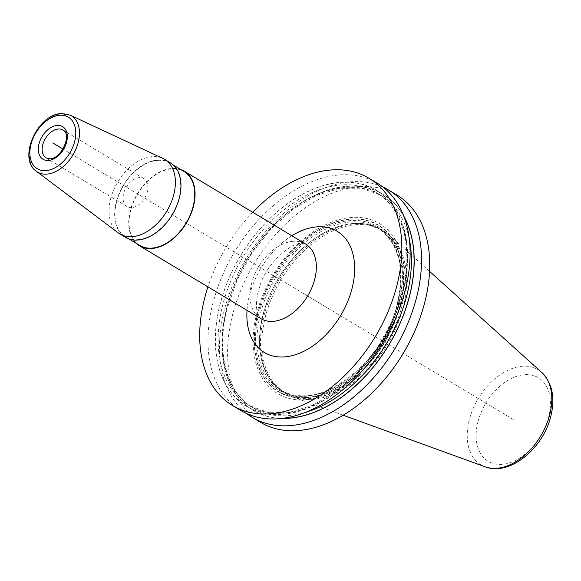 <?xml version="1.0" encoding="UTF-8"?>
<svg xmlns="http://www.w3.org/2000/svg" width="581" height="581" viewBox="0 0 581 581"><rect width="100%" height="100%" fill="white"/><g stroke="black" fill="none" stroke-linecap="round" stroke-linejoin="round"><path stroke-width="0.44" stroke-dasharray="2.9 2.18" d="M396.91 194.998A132.555 86.961 -59 0 0 232.407 315.432A132.555 86.961 121 0 0 260.397 422.264M382.806 186.988A132.555 86.961 -59 0 0 224.222 310.515A132.555 86.961 -59 0 0 246.707 413.578M377.294 183.218A132.555 86.961 -59 0 0 212.791 303.652A132.555 86.961 -59 0 0 240.788 410.484M252.75 212.29A132.555 86.961 -59 0 0 207.954 286.883M403.701 215.943A126.092 82.72 -59 0 0 310.305 197.482A126.092 82.72 -59 0 0 226.503 308.736A126.092 82.72 121 0 0 282.075 418.429M400.607 303.543A99.097 65.014 121 0 1 305.584 399.801A99.097 65.014 121 0 1 256.7 313.718A99.097 65.014 121 0 1 351.723 217.468A99.097 65.014 121 0 1 400.607 303.543M283.978 392.574A94.964 62.298 121 0 0 401.827 306.296A94.964 62.298 -59 0 0 381.775 229.764A94.964 62.298 -59 0 0 367.991 224.527A94.964 62.298 -59 0 0 263.919 316.042A94.964 62.298 121 0 0 272.881 382.864A94.964 62.298 121 0 0 283.978 392.574L285.387 393.417A94.964 62.298 121 0 1 265.328 316.885A94.964 62.298 121 0 1 383.177 230.606A94.964 62.298 121 0 1 389.553 235.327A94.964 62.298 121 0 1 403.236 307.138A94.964 62.298 121 0 1 292.548 396.83A94.964 62.298 121 0 1 285.387 393.417M118.204 232.858A43.502 28.542 -59 0 1 114.123 188.927A43.502 28.542 -59 0 1 152.353 156.63A43.502 28.542 121 0 1 162.905 158.439M170.211 162.716A43.502 28.542 -59 0 0 157.938 159.986A43.502 28.542 -59 0 0 119.12 193.633A43.502 28.542 -59 0 0 125.409 237.302M180.735 169.507A43.502 28.542 -59 0 0 172.012 168.439A43.502 28.542 -59 0 0 134.4 199.385A43.502 28.542 -59 0 0 136.353 243.403M157.843 160.363A43.096 28.273 121 0 1 170.008 163.065A43.096 28.273 121 0 1 176.239 206.328A43.096 28.273 121 0 1 137.784 239.655A43.096 28.273 -59 0 1 125.619 236.954A43.096 28.273 -59 0 1 119.388 193.691A43.096 28.273 -59 0 1 157.843 160.363M139.694 245.407A43.096 28.273 -59 0 1 133.463 202.144A43.096 28.273 -59 0 1 171.918 168.817A43.096 28.273 121 0 1 184.075 171.518M131.698 207.62A16.312 10.705 121 0 1 127.101 206.596A16.312 10.705 121 0 1 124.741 190.219A16.312 10.705 121 0 1 139.295 177.604A16.312 10.705 -59 0 1 143.899 178.628A16.312 10.705 -59 0 1 146.259 195.005A16.312 10.705 -59 0 1 131.698 207.62M403.011 291.836A126.092 82.72 121 0 1 282.105 414.304A126.092 82.72 121 0 1 219.901 304.771A126.092 82.72 -59 0 1 340.807 182.303A126.092 82.72 -59 0 1 403.011 291.836M513.277 419.526L62.951 149.034M328.65 308.634L300.682 291.829M398.907 303.449A97.209 63.772 121 0 1 305.7 397.862A97.209 63.772 121 0 1 257.746 313.42A97.209 63.772 -59 0 1 350.953 219.008A97.209 63.772 -59 0 1 398.907 303.449M398.682 303.449A96.925 63.59 -59 0 0 350.866 219.255A96.925 63.59 -59 0 0 257.92 313.391A96.925 63.59 121 0 0 305.737 397.586A96.925 63.59 121 0 0 398.682 303.449M397.651 303.522A95.509 62.661 121 0 1 306.071 396.286A95.509 62.661 121 0 1 258.952 313.319A95.509 62.661 -59 0 1 350.532 220.555A95.509 62.661 -59 0 1 397.651 303.522M397.564 304.001A94.42 61.942 121 0 1 280.391 389.786A94.42 61.942 121 0 1 260.448 313.689A94.42 61.942 -59 0 1 377.621 227.905L380.09 229.386A94.42 61.942 -59 0 0 262.91 315.171A94.42 61.942 121 0 0 282.853 391.26A94.42 61.942 121 0 0 400.026 305.475A94.42 61.942 -59 0 0 380.09 229.386L366.575 224.259A94.456 61.971 -59 0 0 263.07 315.28A94.456 61.971 121 0 0 271.981 381.746L282.853 391.26L280.391 389.786C315.541 414.42 383.947 364.636 397.302 303.674C405.197 267.58 398.639 242.321 377.621 227.905A94.42 61.942 -59 0 1 397.564 304.001M367.991 224.527L366.575 224.259A94.456 61.971 -59 0 1 400.236 305.584A94.456 61.971 121 0 1 341.846 386.474A94.456 61.971 121 0 1 271.981 381.746L272.881 382.864M485.135 466.804A55.464 36.385 121 0 1 469.237 420.114A55.464 36.385 121 0 1 501.272 374.019A55.464 36.385 121 0 1 541.797 372.479M477.887 422.024A48.739 31.977 121 0 1 524.621 374.687A48.739 31.977 121 0 1 548.667 417.027A48.739 31.977 121 0 1 501.933 464.364A48.739 31.977 121 0 1 477.887 422.024M291.836 235.763A70.693 46.378 -59 0 0 247.034 310.356M293.311 241.297A43.502 28.542 -59 0 0 254.485 274.936A43.502 28.542 -59 0 0 260.782 318.613C259.918 318.708 258.748 316.536 257.267 312.113C255.691 305.562 256.417 297.29 259.453 287.297C265.866 263.04 292.534 241.892 301.554 243.403L305.577 244.02A43.502 28.542 121 0 0 293.311 241.297M70.04 115.089A32.827 21.533 121 0 0 62.08 113.723A32.827 21.533 -59 0 0 33.233 138.089A32.827 21.533 -59 0 0 36.312 171.242M143.899 178.628L62.98 130.021A16.312 10.705 121 0 1 65.341 146.397A16.312 10.705 121 0 1 50.779 159.012A16.312 10.705 -59 0 1 46.175 157.996L127.101 206.596M402.916 291.844A125.961 82.64 121 0 1 282.134 414.18A125.961 82.64 121 0 1 219.996 304.764A125.961 82.64 -59 0 1 340.778 182.427A125.961 82.64 -59 0 1 402.916 291.844M409.315 239.147A124.058 81.391 -59 0 0 380.7 195.18L361.738 188.237L339.914 188.273L316.558 195.347L293.165 209.073L271.24 228.609L252.183 252.72L237.193 279.911L227.207 308.453C215.747 352.217 226.532 392.698 252.946 407.869L248.813 405.393L267.776 412.328L289.599 412.299L312.956 405.218L336.348 391.492L358.274 371.963L377.33 347.845L392.32 320.661L402.306 292.112C413.759 248.348 402.982 207.867 376.568 192.696A124.058 81.391 -59 0 1 402.771 292.679A124.058 81.391 121 0 1 248.813 405.393A124.058 81.391 121 0 1 222.61 305.41A124.058 81.391 -59 0 1 376.568 192.696L380.7 195.18A124.058 81.391 -59 0 0 226.743 307.894A124.058 81.391 121 0 0 252.946 407.869A124.058 81.391 121 0 0 305.199 412.481M282.918 418.32A125.961 82.64 121 0 1 226.59 308.729A125.961 82.64 -59 0 1 310.748 197.366A125.961 82.64 -59 0 1 404.006 216.735M381.775 229.764L383.177 230.606M429.57 271.378L389.553 235.327M343.168 415.219L292.548 396.83M173.349 165.069L170.008 163.065M128.967 238.958L125.619 236.954"/><path stroke-width="0.87" d="M246.707 413.578A132.555 86.961 -59 0 0 252.219 417.347L260.397 422.264A132.555 86.961 121 0 0 424.9 301.829A132.555 86.961 -59 0 0 396.91 194.998L388.725 190.081A132.555 86.961 -59 0 0 382.806 186.988M252.219 417.347A132.555 86.961 -59 0 0 416.715 296.913A132.555 86.961 -59 0 0 388.725 190.081M207.954 286.883A132.555 86.961 -59 0 0 204.519 298.685A132.555 86.961 -59 0 0 232.516 405.516L240.788 410.484A132.555 86.961 -59 0 0 405.291 290.05A132.555 86.961 -59 0 0 377.294 183.218L369.022 178.251A132.555 86.961 -59 0 0 252.75 212.29M232.516 405.516A132.555 86.961 -59 0 0 397.019 285.082A132.555 86.961 -59 0 0 369.022 178.251M282.075 418.429A126.092 82.72 121 0 0 409.612 295.794A126.092 82.72 -59 0 0 403.701 215.943M162.905 158.439A43.502 28.542 121 0 1 164.626 159.361A43.502 28.542 121 0 1 170.923 203.03A43.502 28.542 121 0 1 132.098 236.678A43.502 28.542 -59 0 1 119.824 233.947A43.502 28.542 -59 0 1 118.204 232.858L36.312 171.242A32.827 21.533 -59 0 0 46.8 174.126A32.827 21.533 121 0 0 76.51 147.712A32.827 21.533 121 0 0 70.04 115.089L162.905 158.439M119.824 233.947L125.409 237.302A43.502 28.542 -59 0 0 137.682 240.033A43.502 28.542 -59 0 0 176.508 206.386A43.502 28.542 -59 0 0 170.211 162.716L164.626 159.361M136.353 243.403A43.502 28.542 -59 0 0 139.484 245.756A43.502 28.542 -59 0 0 151.757 248.486A43.502 28.542 -59 0 0 190.575 214.839A43.502 28.542 -59 0 0 184.286 171.17A43.502 28.542 -59 0 0 180.735 169.507M173.349 165.069L184.075 171.518A43.096 28.273 121 0 1 190.307 214.781A43.096 28.273 121 0 1 151.852 248.109A43.096 28.273 -59 0 1 139.694 245.407L128.967 238.958M52.82 142.948L62.951 149.034M429.57 271.378L541.797 372.479A55.464 36.385 121 0 1 549.786 414.42A55.464 36.385 121 0 1 485.135 466.804L343.168 415.219M247.034 310.356A70.693 46.378 -59 0 0 284.312 356.923A70.693 46.378 121 0 0 352.101 288.256A70.693 46.378 121 0 0 317.226 226.844A70.693 46.378 -59 0 0 291.836 235.763M139.484 245.756L260.782 318.613A43.502 28.542 -59 0 0 273.055 321.344A43.502 28.542 121 0 0 311.874 287.697A43.502 28.542 121 0 0 305.577 244.02L184.286 171.17M45.812 170.654A30.118 19.754 -59 0 0 74.688 141.408A30.118 19.754 -59 0 0 59.828 115.249A30.118 19.754 -59 0 0 30.953 144.495A30.118 19.754 -59 0 0 45.812 170.654M57.25 125.438A19.035 12.484 121 0 1 66.641 141.975A19.035 12.484 121 0 1 48.39 160.458A19.035 12.484 121 0 1 39 143.928A19.035 12.484 121 0 1 57.25 125.438M58.376 128.997A16.312 10.705 121 0 1 62.98 130.021C72.429 134.574 60.983 159.201 49.959 158.802L46.175 157.996A16.312 10.705 -59 0 1 43.822 141.611A16.312 10.705 -59 0 1 58.376 128.997M305.199 412.481A124.058 81.391 121 0 0 406.903 295.163A124.058 81.391 -59 0 0 409.315 239.147M404.006 216.735A125.961 82.64 -59 0 1 409.518 295.802A125.961 82.64 121 0 1 282.918 418.32M541.797 372.479C552.299 383.155 555.32 397.68 550.861 416.054C543.395 448.212 509.74 476.464 485.135 466.804M70.04 115.089L61.397 113.593C37.656 113.898 17.365 158.606 36.312 171.242"/></g></svg>
